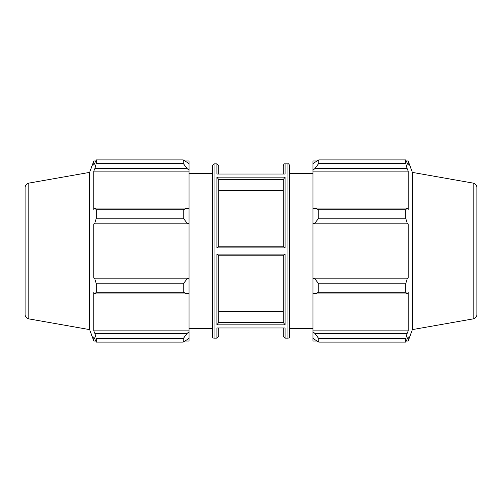 <?xml version="1.0" encoding="UTF-8"?>
<svg xmlns="http://www.w3.org/2000/svg" width="502" height="502" viewBox="0 0 502 502"><rect width="100%" height="100%" fill="white"/><g stroke="black" fill="none" stroke-linecap="round" stroke-linejoin="round"><path stroke-width="0.75" d="M184.918 160.96L189.041 160.96L189.041 164.204L187.102 162.359L183.23 159.906L96.265 159.906L96.265 163.407L94.859 168.559L187.102 168.559L189.041 170.278L189.041 164.204M189.041 170.278L189.041 208.976L187.102 208.085L183.23 209.767L183.23 218.219L187.102 223.051L189.041 223.635L189.041 208.976M189.041 223.635L189.041 278.365L187.102 278.949L183.23 283.781L183.23 292.233L187.102 293.915L189.041 293.024L189.041 278.365M189.041 293.024L189.041 331.722L187.102 333.441L183.23 338.593L183.23 342.094L187.102 339.641L189.041 337.796L189.041 331.722M189.041 337.796L189.041 341.04L184.918 341.04M28.802 183.117C26.506 183.694 25.269 185.163 25.1 187.528L25.1 314.472A4.48 4.48 0 0 0 28.802 318.883L28.802 183.117L89.645 172.387L93.799 160.96L93.799 165.133L96.265 159.906L183.23 159.906L183.23 163.407L187.102 168.559M189.041 171.138L93.799 171.138L94.859 168.559M183.23 163.407L96.265 163.407M189.041 223.923L93.799 223.923L94.859 223.051L187.102 223.051M183.23 218.219L96.265 218.219L94.859 223.051M183.23 292.233L96.265 292.233L94.859 293.915L187.102 293.915M187.102 278.949L94.859 278.949L96.265 283.781L183.23 283.781M96.265 283.781L96.265 292.233M89.645 172.387L89.645 329.613L93.799 341.04L93.799 336.867L96.265 342.094L183.23 342.094M187.102 208.085L94.859 208.085L96.265 209.767L96.265 218.219M94.859 208.085L93.799 209.428L93.799 171.138M187.102 333.441L94.859 333.441L96.265 338.593L96.265 342.094M94.859 333.441L93.799 330.862L93.799 292.572L94.859 293.915M94.859 278.949L93.799 278.077L93.799 223.923M96.265 209.767L183.23 209.767M96.265 338.593L183.23 338.593M214.065 338.135L214.065 163.865L212.277 165.66L212.277 336.34A1.795 1.795 0 0 0 214.065 338.135L216.933 338.135L218.728 336.34L218.728 328.176M285.067 327.969L216.933 327.969L285.067 327.969L285.067 338.135L287.935 338.135A1.795 1.795 0 0 0 289.723 336.34L289.723 165.66C288.907 164.072 288.311 163.476 287.935 163.865L287.935 338.135M218.728 246.162L218.728 179.559L283.272 179.559L283.272 246.162L218.728 246.162L216.933 247.888L285.067 247.888L283.272 246.162M283.272 190.678L218.728 190.678M218.728 322.441L218.728 255.838L283.272 255.838L283.272 322.441L218.728 322.441L216.933 324.857L285.067 324.857L283.272 322.441M283.272 255.838L285.067 254.112L216.933 254.112L218.728 255.838M218.728 173.824L218.728 165.66L216.933 163.865L216.933 174.031L285.067 174.031L216.933 174.031M218.728 311.322L283.272 311.322M283.272 179.559L285.067 177.143L216.933 177.143L218.728 179.559M189.041 330.862L93.799 330.862M189.041 278.077L93.799 278.077M317.082 341.04L312.959 341.04L312.959 337.796L314.898 339.641L318.77 342.094L318.77 338.593L314.898 333.441L312.959 331.722L312.959 337.796M312.959 331.722L312.959 293.024L314.898 293.915L318.77 292.233L318.77 283.781L314.898 278.949L312.959 278.365L312.959 293.024M312.959 278.365L312.959 223.635L314.898 223.051L318.77 218.219L318.77 209.767L314.898 208.085L312.959 208.976L312.959 223.635M312.959 208.976L312.959 170.278L314.898 168.559L318.77 163.407L318.77 159.906L314.898 162.359L312.959 164.204L312.959 170.278M312.959 164.204L312.959 160.96L317.082 160.96M473.198 183.117C475.494 183.694 476.731 185.163 476.9 187.528L476.9 314.472A4.48 4.48 0 0 1 473.198 318.883L473.198 183.117L412.355 172.387L408.201 160.96L408.201 165.133L405.735 159.906L405.735 163.407L318.77 163.407M318.77 159.906L405.735 159.906L318.77 159.906M314.898 168.559L407.141 168.559L408.201 171.138L408.201 209.428L407.141 208.085L314.898 208.085M318.77 209.767L405.735 209.767L407.141 208.085M312.959 278.077L408.201 278.077L407.141 278.949L314.898 278.949M318.77 283.781L405.735 283.781L407.141 278.949M312.959 330.862L408.201 330.862L407.141 333.441L314.898 333.441M318.77 338.593L405.735 338.593L407.141 333.441M314.898 223.051L407.141 223.051L405.735 218.219L318.77 218.219M312.959 223.923L408.201 223.923L408.201 278.077M407.141 223.051L408.201 223.923M412.355 172.387L412.355 329.613L408.201 341.04L408.201 336.867L405.735 342.094L318.77 342.094M405.735 283.781L405.735 292.233L318.77 292.233M314.898 293.915L407.141 293.915L405.735 292.233M407.141 293.915L408.201 292.572L408.201 330.862M405.735 338.593L405.735 342.094M407.141 168.559L405.735 163.407M405.735 209.767L405.735 218.219M312.959 171.138L408.201 171.138M283.272 328.176L283.272 336.34L285.067 338.135M285.067 174.031L285.067 163.865C284.383 163.646 283.781 164.242 283.272 165.66L283.272 173.824M216.933 327.969L216.933 338.135M216.933 254.112L216.933 324.857M285.067 324.857L285.067 254.112M285.067 247.888L285.067 177.143M216.933 177.143L216.933 247.888M214.065 163.865L216.933 163.865M285.067 163.865L287.935 163.865M93.799 160.96L95.656 160.96M93.799 341.04L95.656 341.04M28.802 318.883L89.645 329.613M189.041 328.452L212.277 328.452M189.041 173.548L212.277 173.548M406.344 160.96L408.201 160.96M406.344 341.04L408.201 341.04M473.198 318.883L412.355 329.613M289.723 328.452L312.959 328.452M289.723 173.548L312.959 173.548"/></g></svg>
